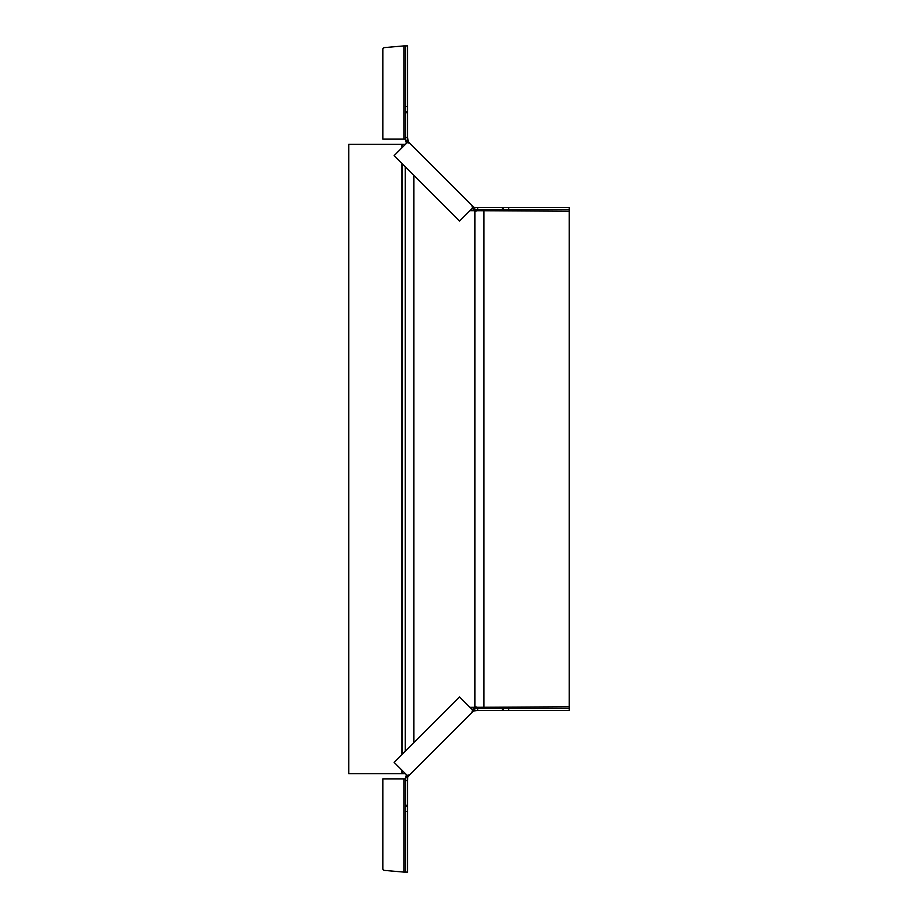 <?xml version="1.0" encoding="UTF-8"?>
<svg xmlns="http://www.w3.org/2000/svg" width="918" height="918" viewBox="0 0 918 918"><rect width="100%" height="100%" fill="white"/><g stroke="black" fill="none" stroke-linecap="round" stroke-linejoin="round"><path stroke-width="1.38" d="M472.38 205.85L474.239 207.434L477.681 207.502L477.681 209.568L502.433 209.568L502.433 207.502L569.263 207.502L569.263 706.78L469.901 707.33M569.263 211.22L469.901 210.67M405.423 144.321L401.82 144.321L401.82 147.936M404.551 144.321L404.838 144.906M405.423 773.679L404.551 773.679L404.838 773.094M404.551 773.679L348.737 773.679L348.737 144.321L401.82 144.321M407.649 805.27L407.649 872.1L405.584 872.1L405.584 805.27L407.649 805.27L407.649 780.529L405.584 780.529L405.756 776.467L406.674 774.93M407.649 811.558L405.584 811.558M409.302 775.217L407.73 777.076L407.649 780.529M405.584 872.1L403.943 872.1L403.943 778.866L405.584 778.866M403.943 778.866L382.875 778.866L382.875 868.749A1.652 1.652 0 0 0 384.39 870.39L403.943 872.1M471.209 713.309L410.472 774.046M408.143 776.387L407.122 775.366L409.589 774.803A10.511 2.502 44 0 0 409.887 774.631L471.795 712.735A10.511 2.502 -134 0 0 471.967 712.425L472.529 709.958L473.55 710.98L471.795 712.735M472.093 709.522L473.631 708.593L477.681 708.432L477.681 710.498L473.55 710.98M474.239 710.566L473.631 708.593M474.721 710.498L474.721 708.432M477.681 710.498L569.263 710.498L569.263 708.432L477.681 708.432M569.263 706.78L569.263 708.432M476.029 706.78L476.029 708.432L476.029 706.78M508.721 710.498L508.721 708.432M407.122 775.366L394.12 762.376L459.528 696.957L472.529 709.958M407.73 777.076L405.756 776.467M405.584 777.557L407.649 777.557M405.584 780.529L405.584 805.27M569.263 209.568L502.433 209.568M508.721 207.502L508.721 209.568M502.433 207.502L477.681 207.502M476.029 211.22L476.029 209.568M410.472 143.954L471.209 204.691M473.55 207.02L472.529 208.042L471.967 205.575A10.511 2.502 -46 0 0 471.795 205.265L409.887 143.369A10.511 2.502 136 0 0 409.589 143.197L407.122 142.634L408.143 141.613L409.887 143.369M406.674 143.07L405.756 141.533L405.584 137.47L407.649 137.47L408.143 141.613M407.73 140.924L405.756 141.533M407.649 140.443L405.584 140.443M407.649 137.47L407.649 45.9L405.584 45.9L405.584 137.47M403.943 45.9L384.39 47.61A1.652 1.652 0 0 0 382.875 49.251L382.875 139.134L405.584 139.134L403.943 139.134L403.943 45.9L405.584 45.9M407.649 106.442L405.584 106.442M472.529 208.042L459.528 221.043L394.12 155.624L407.122 142.634M474.239 207.434L473.631 209.407L472.093 208.478M477.681 209.568L473.631 209.407M474.721 209.568L474.721 207.502M483.912 706.78L483.912 211.22M483.522 211.22L483.522 706.78M474.95 706.78L474.95 211.22M474.56 211.22L474.56 706.78M413.834 742.662L413.834 175.338M413.444 743.052L413.444 174.948M405.228 166.732L405.228 751.268M402.176 773.679L402.176 770.431M402.176 754.321L402.176 163.679M402.176 147.569L402.176 144.321M401.82 163.324L401.82 754.676M401.82 770.064L401.82 773.679M503.202 710.498L503.202 708.432M502.433 710.498L502.433 708.432M405.584 806.05L407.649 806.05M407.649 111.95L405.584 111.95M407.649 112.73L405.584 112.73M503.202 209.568L503.202 207.502"/></g></svg>
